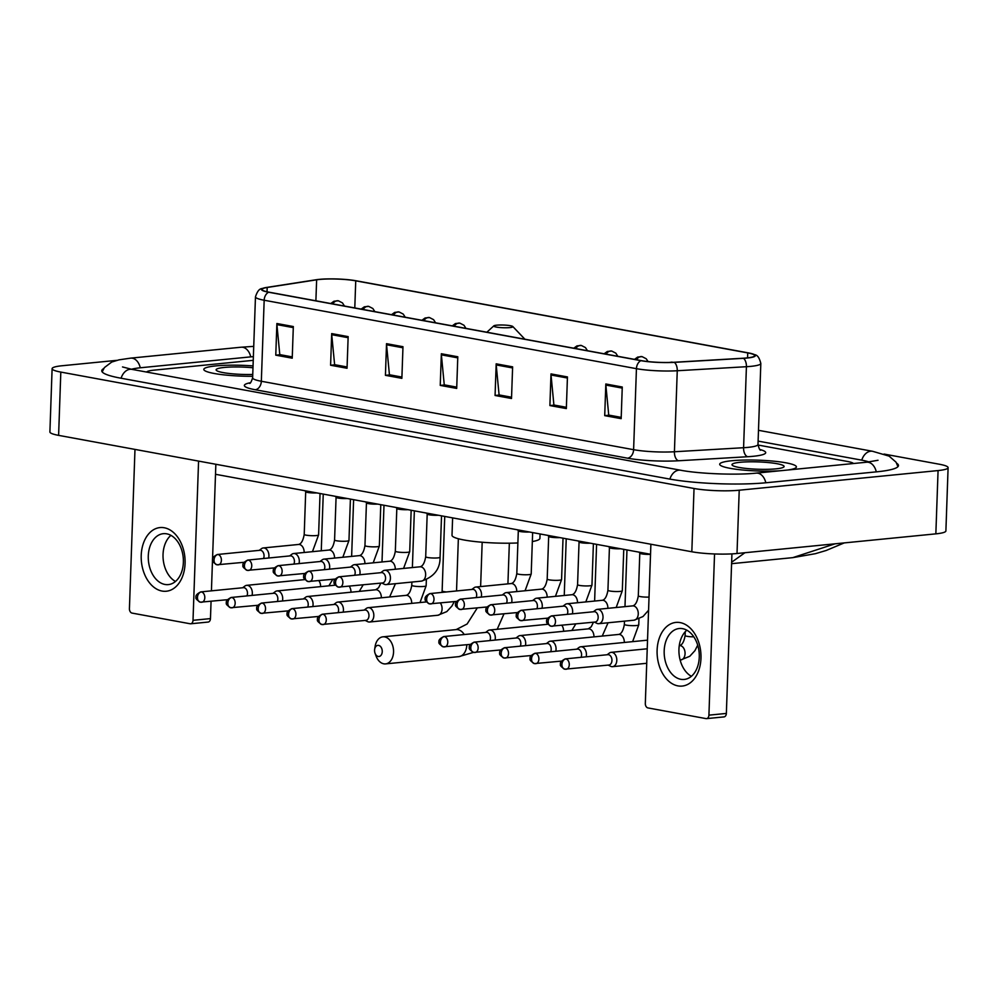 <?xml version="1.0" encoding="UTF-8"?>
<svg xmlns="http://www.w3.org/2000/svg" width="998" height="998" viewBox="0 0 998 998"><rect width="100%" height="100%" fill="white"/><g stroke="black" fill="none" stroke-linecap="round" stroke-linejoin="round"><path stroke-width="1.5" d="M215.842 365.904A38.386 5.414 2 0 0 203.804 369.397A38.386 5.414 2 0 0 252.681 376.296A38.386 5.414 2 0 1 203.804 369.397A38.386 5.414 2 0 1 215.842 365.904A38.386 5.414 2 0 1 253.043 365.917A38.386 5.414 2 0 0 215.842 365.904M731.734 460.739A38.386 5.414 2 0 0 719.695 464.232A38.386 5.414 2 0 0 740.416 469.784A38.386 5.414 2 0 0 780.361 470.744A38.386 5.414 2 0 1 740.416 469.784A38.386 5.414 2 0 1 719.695 464.232A38.386 5.414 2 0 1 731.734 460.739A38.386 5.414 2 0 1 773.338 461.138A38.386 5.414 2 0 1 796.404 466.914A38.386 5.414 2 0 0 773.338 461.138A38.386 5.414 2 0 0 731.734 460.739M319.585 279.452A25.586 3.605 -178 0 1 355.737 280.837L747.727 352.905A25.586 3.605 -178 0 1 754.7 355.625A25.586 3.605 -178 0 1 743.173 358.232L674.012 362.274A25.586 3.605 -178 0 1 641.352 360.627L269.086 292.189A25.586 3.605 -178 0 1 262.112 289.457A25.586 3.605 -178 0 1 267.177 287.486L316.628 279.814A25.586 3.605 -178 0 1 319.585 279.452M319.148 279.378A26.222 3.693 2 0 0 316.117 279.752L266.666 287.424A26.222 3.693 2 0 0 264.869 287.748A26.222 3.693 2 0 0 268.612 292.227L640.891 360.665A26.222 3.693 2 0 0 674.361 362.361L743.522 358.319A26.222 3.693 2 0 0 752.068 353.729A26.222 3.693 2 0 0 748.188 352.855L356.199 280.787A26.222 3.693 2 0 0 319.148 279.378M787.896 469.996A38.386 5.414 2 0 0 796.404 466.914A38.386 5.414 2 0 1 787.896 469.996M853.502 463.509A23.989 3.381 2 0 0 847.177 461.413L757.993 445.021L847.177 461.413A23.989 3.381 2 0 1 853.502 463.509M253.243 360.34L154.029 370.146A23.989 3.381 2 0 0 146.594 372.054A23.989 3.381 2 0 1 154.029 370.146L253.243 360.34M567.45 376.932L566.34 408.581L549.898 405.562L550.996 373.913L567.45 376.932M622.265 387.012L621.168 418.661L604.713 415.642L605.823 383.993L622.265 387.012M402.98 346.705L401.87 378.342L385.428 375.323L386.525 343.674L402.98 346.705M348.152 336.625L347.042 368.262L330.6 365.243L331.698 333.594L348.152 336.625M293.325 326.546L292.227 358.195L275.772 355.163L276.883 323.514L293.325 326.546M512.623 366.852L511.512 398.501L495.07 395.482L496.181 363.833L512.623 366.852M457.795 356.773L456.697 388.422L440.243 385.403L441.353 353.754L457.795 356.773M440.243 385.403L444.834 384.954M456.735 387.137L444.26 384.841L441.378 354.851A6.4 4.591 -79.6 0 1 441.353 353.754M495.07 395.482L499.649 395.021M511.562 397.216L499.087 394.921L496.206 364.931A6.4 4.591 -79.6 0 1 496.181 363.833M275.772 355.163L280.351 354.714M292.264 356.897L279.789 354.614L276.908 324.612A6.4 4.591 -79.6 0 1 276.883 323.514M330.6 365.243L335.178 364.794M347.092 366.977L334.617 364.682L331.735 334.692A6.4 4.591 -79.6 0 1 331.698 333.594M385.428 375.323L390.006 374.874M401.92 377.057L389.432 374.761L386.563 344.772A6.4 4.591 -79.6 0 1 386.525 343.674M604.713 415.642L609.304 415.18M621.205 417.376L608.73 415.081L605.861 385.078A6.4 4.591 -79.6 0 1 605.823 383.993M549.898 405.562L554.476 405.101M566.39 407.296L553.902 405.001L551.033 374.999A6.4 4.591 -79.6 0 1 550.996 373.913M869.009 461.962A43.176 6.088 2 0 0 861.124 460.041L758.106 441.104M253.367 356.635A43.176 6.088 2 0 0 251.334 356.81L140.868 367.726A43.176 6.088 2 0 0 131.387 369.26M116.891 360.34L62.15 365.742A31.986 4.503 2 0 0 52.108 368.661A31.986 4.503 2 0 0 60.816 372.079L694.034 488.484A31.986 4.503 2 0 0 739.219 490.218L938.07 470.569A31.986 4.503 2 0 0 948.1 467.65A31.986 4.503 2 0 0 939.392 464.245L884.053 454.065M52.108 368.661L49.9 431.947A31.986 4.503 2 0 0 58.608 435.365L691.826 551.769A31.986 4.503 2 0 0 737.011 553.503L935.85 533.855A31.986 4.503 2 0 0 945.892 530.948L948.1 467.65M103.705 368.586A68.762 9.693 2 0 0 101.759 370.769A68.762 9.693 2 0 0 120.471 378.117L669.259 478.99A68.762 9.693 2 0 0 766.414 482.72L876.88 471.805A68.762 9.693 2 0 0 898.462 465.542A68.762 9.693 2 0 0 896.666 463.234M744.895 552.73L731.634 562.236M731.584 563.683L792.761 557.645L835.014 543.823M252.981 367.763A26.073 3.668 2 0 0 224.288 367.451A26.073 3.668 2 0 0 216.354 370.358A26.073 3.668 2 0 0 252.744 374.462M162.038 591.053A31.986 21.831 84.4 0 1 141.217 555.375A31.986 21.831 84.4 0 1 164.246 527.755A31.986 21.831 84.4 0 1 185.079 563.433A31.986 21.831 84.4 0 1 162.038 591.053M166.716 533.83A25.586 17.465 -95.6 0 0 163.31 533.681A25.586 17.465 -95.6 0 0 148.278 558.381A25.586 17.465 -95.6 0 0 164.944 584.454A25.586 17.465 -95.6 0 0 168.35 584.603A25.586 17.465 -95.6 0 0 183.37 559.903A25.586 17.465 -95.6 0 0 166.716 533.83M175.486 581.472A25.586 17.465 84.4 0 1 163.198 559.404A25.586 17.465 84.4 0 1 170.932 535.352M134.98 449.412L129.428 608.63A3.992 2.732 -95.6 0 0 132.023 613.084L190.144 623.762A3.992 2.732 -95.6 0 0 190.668 623.787A3.992 2.732 -95.6 0 0 193.013 620.319L210.466 618.598L211.065 601.32M198.577 461.101L193.013 620.319M211.426 590.841L215.855 464.27M210.466 618.598A3.992 2.732 84.4 0 1 208.108 622.066L190.668 623.787M378.217 656.472A5.601 3.817 -95.6 0 0 382.246 651.644A5.601 3.817 -95.6 0 0 378.604 645.394A5.601 3.817 -95.6 0 0 374.662 649.299A5.601 3.817 -95.6 0 0 375.061 653.266A5.601 3.817 -95.6 0 0 378.217 656.472M374.662 649.299L375.123 646.392A13.598 9.281 84.4 0 1 382.895 636.836A13.598 9.281 84.4 0 1 384.692 636.911A13.598 9.281 84.4 0 1 393.549 650.758A13.598 9.281 84.4 0 1 385.565 663.895A13.598 9.281 84.4 0 1 383.756 663.807A13.598 9.281 84.4 0 1 376.071 656.035L375.061 653.266M509.891 327.594A9.593 1.347 2 0 0 512.81 326.521A9.593 1.347 2 0 0 506.497 325.211A9.593 1.347 2 0 0 496.73 325.173A9.593 1.347 2 0 0 493.823 325.859A9.593 1.347 2 0 0 498.875 327.431A9.593 1.347 2 0 0 509.891 327.594M532.333 541.552A43.974 6.2 2 0 0 539.918 538.359L540.068 533.955M452.618 517.875L452.007 535.29A43.974 6.2 2 0 0 473.863 541.427A43.974 6.2 2 0 0 517.887 542.949M252.057 595.407A7.198 4.915 -95.6 0 0 252.332 593.411A7.198 4.915 -95.6 0 0 247.641 585.389A7.198 4.915 -95.6 0 0 246.693 585.339A7.198 4.915 -95.6 0 0 244.847 586.1L242.689 587.747M246.943 595.918A5.202 3.543 -95.6 0 0 247.479 593.511A5.202 3.543 -95.6 0 0 244.086 587.71A5.202 3.543 -95.6 0 0 243.4 587.685L200.723 591.901C196.93 593.822 195.371 595.656 196.045 597.403C195.309 598.326 196.731 599.923 200.299 602.181A5.202 3.73 100.4 0 0 201.06 602.206A5.202 3.543 -95.6 0 0 201.746 602.243A5.202 3.543 -95.6 0 0 204.802 597.216A5.202 3.543 -95.6 0 0 201.409 591.926A5.202 3.543 -95.6 0 0 200.723 591.901M282.434 600.996A7.198 4.915 -95.6 0 0 282.708 599A7.198 4.915 -95.6 0 0 278.018 590.966A7.198 4.915 -95.6 0 0 277.07 590.928A7.198 4.915 -95.6 0 0 275.211 591.677L273.053 593.336M277.319 601.495A5.202 3.543 -95.6 0 0 277.843 599.087A5.202 3.543 -95.6 0 0 274.462 593.299A5.202 3.543 -95.6 0 0 273.776 593.261L231.099 597.478C227.294 599.411 225.735 601.245 226.421 602.979C225.685 603.902 227.107 605.499 230.663 607.757A5.202 3.73 100.4 0 0 231.424 607.794A5.202 3.543 -95.6 0 0 232.122 607.819A5.202 3.543 -95.6 0 0 235.166 602.804A5.202 3.543 -95.6 0 0 231.786 597.503A5.202 3.543 -95.6 0 0 231.099 597.478M312.798 606.572A7.198 4.915 -95.6 0 0 313.073 604.576A7.198 4.915 -95.6 0 0 308.394 596.554A7.198 4.915 -95.6 0 0 307.434 596.517A7.198 4.915 -95.6 0 0 305.588 597.266L303.429 598.912M307.683 607.083A5.202 3.543 -95.6 0 0 308.22 604.676A5.202 3.543 -95.6 0 0 304.839 598.875A5.202 3.543 -95.6 0 0 304.141 598.85L261.464 603.066C257.671 605 256.112 606.834 256.798 608.568C256.062 609.491 257.472 611.088 261.039 613.346A5.202 3.73 100.4 0 0 261.8 613.383A5.202 3.543 -95.6 0 0 262.486 613.408A5.202 3.543 -95.6 0 0 265.543 608.393A5.202 3.543 -95.6 0 0 262.162 603.091A5.202 3.543 -95.6 0 0 261.464 603.066M343.175 612.161A7.198 4.915 -95.6 0 0 343.449 610.165A7.198 4.915 -95.6 0 0 338.759 602.131A7.198 4.915 -95.6 0 0 337.811 602.093A7.198 4.915 -95.6 0 0 335.964 602.854L333.806 604.501M338.06 612.66A5.202 3.543 -95.6 0 0 338.596 610.252A5.202 3.543 -95.6 0 0 335.203 604.464A5.202 3.543 -95.6 0 0 334.517 604.426L291.84 608.643C288.048 610.576 286.488 612.41 287.162 614.144C286.426 615.08 287.848 616.664 291.416 618.935A5.202 3.73 100.4 0 0 292.177 618.96A5.202 3.543 -95.6 0 0 292.863 618.985A5.202 3.543 -95.6 0 0 295.919 613.97A5.202 3.543 -95.6 0 0 292.526 608.68A5.202 3.543 -95.6 0 0 291.84 608.643M365.193 620.432L367.638 621.629A7.198 4.915 -95.6 0 0 368.636 621.966A7.198 4.915 -95.6 0 0 369.597 622.004A7.198 4.915 -95.6 0 0 373.826 615.754A7.198 4.915 -95.6 0 0 369.135 607.72A7.198 4.915 -95.6 0 0 368.187 607.682A7.198 4.915 -95.6 0 0 366.328 608.431L364.17 610.09M322.903 614.257A5.202 3.73 -79.6 0 0 318.948 619.77A5.202 3.73 100.4 0 0 321.78 624.511L365.917 620.357A5.202 3.543 -95.6 0 0 368.961 615.841A5.202 3.543 -95.6 0 0 365.58 610.04A5.202 3.543 -95.6 0 0 364.894 610.015L322.217 614.232C318.412 616.165 316.865 617.999 317.539 619.733C316.803 620.656 318.225 622.253 321.78 624.511A5.202 3.73 100.4 0 0 322.541 624.548A5.202 3.543 -95.6 0 0 323.24 624.573A5.202 3.543 -95.6 0 0 326.284 619.558A5.202 3.543 -95.6 0 0 322.903 614.257A5.202 3.543 -95.6 0 0 322.217 614.232M495.033 640.08A7.198 4.915 -95.6 0 0 495.307 638.084A7.198 4.915 -95.6 0 0 490.629 630.05A7.198 4.915 -95.6 0 0 489.669 630.012A7.198 4.915 -95.6 0 0 487.822 630.761L485.664 632.42M489.918 640.579A5.202 3.543 -95.6 0 0 490.455 638.171A5.202 3.543 -95.6 0 0 487.074 632.383A5.202 3.543 -95.6 0 0 486.375 632.345L443.698 636.562C439.906 638.495 438.347 640.329 439.033 642.063C438.297 642.986 439.706 644.583 443.274 646.841A5.202 3.73 100.4 0 0 444.035 646.879A5.202 3.543 -95.6 0 0 444.721 646.904A5.202 3.543 -95.6 0 0 447.778 641.889A5.202 3.543 -95.6 0 0 444.397 636.587A5.202 3.543 -95.6 0 0 443.698 636.562M525.41 645.656A7.198 4.915 -95.6 0 0 525.684 643.66A7.198 4.915 -95.6 0 0 521.006 635.639A7.198 4.915 -95.6 0 0 520.045 635.601A7.198 4.915 -95.6 0 0 518.199 636.35L516.041 637.996M520.295 646.168A5.202 3.543 -95.6 0 0 520.831 643.76A5.202 3.543 -95.6 0 0 517.438 637.959A5.202 3.543 -95.6 0 0 516.752 637.934L474.075 642.151C470.283 644.084 468.723 645.918 469.397 647.652C468.661 648.575 470.083 650.172 473.651 652.43A5.202 3.73 100.4 0 0 474.412 652.455A5.202 3.543 -95.6 0 0 475.098 652.492A5.202 3.543 -95.6 0 0 478.154 647.477A5.202 3.543 -95.6 0 0 474.761 642.176A5.202 3.543 -95.6 0 0 474.075 642.151M555.786 651.245A7.198 4.915 -95.6 0 0 556.061 649.249A7.198 4.915 -95.6 0 0 551.37 641.215A7.198 4.915 -95.6 0 0 550.422 641.178A7.198 4.915 -95.6 0 0 548.563 641.939L546.405 643.585M550.671 651.744A5.202 3.543 -95.6 0 0 551.195 649.336A5.202 3.543 -95.6 0 0 547.815 643.548A5.202 3.543 -95.6 0 0 547.129 643.51L504.452 647.727C500.647 649.661 499.1 651.494 499.773 653.228C499.037 654.164 500.46 655.748 504.015 658.019A5.202 3.73 100.4 0 0 504.776 658.044A5.202 3.543 -95.6 0 0 505.475 658.069A5.202 3.543 -95.6 0 0 508.518 653.054A5.202 3.543 -95.6 0 0 505.138 647.764A5.202 3.543 -95.6 0 0 504.452 647.727M586.15 656.821A7.198 4.915 -95.6 0 0 586.425 654.838A7.198 4.915 -95.6 0 0 581.747 646.804A7.198 4.915 -95.6 0 0 580.786 646.766A7.198 4.915 -95.6 0 0 578.94 647.515L576.782 649.162M581.036 657.333A5.202 3.543 -95.6 0 0 581.572 654.925A5.202 3.543 -95.6 0 0 578.191 649.124A5.202 3.543 -95.6 0 0 577.493 649.099L534.816 653.316C531.023 655.249 529.464 657.083 530.15 658.817C529.414 659.74 530.824 661.337 534.392 663.595A5.202 3.73 100.4 0 0 535.153 663.633A5.202 3.543 -95.6 0 0 535.839 663.658A5.202 3.543 -95.6 0 0 538.895 658.643A5.202 3.543 -95.6 0 0 535.514 653.341A5.202 3.543 -95.6 0 0 534.816 653.316M608.181 665.092L610.614 666.29A7.198 4.915 -95.6 0 0 611.624 666.627A7.198 4.915 -95.6 0 0 612.572 666.664A7.198 4.915 -95.6 0 0 616.801 660.414A7.198 4.915 -95.6 0 0 612.123 652.393A7.198 4.915 -95.6 0 0 611.163 652.343A7.198 4.915 -95.6 0 0 609.316 653.104L607.158 654.75M565.878 658.93A5.202 3.73 -79.6 0 0 561.924 664.443A5.202 3.73 100.4 0 0 564.768 669.184L608.892 665.03A5.202 3.543 -95.6 0 0 611.949 660.514A5.202 3.543 -95.6 0 0 608.555 654.713A5.202 3.543 -95.6 0 0 607.869 654.676L565.192 658.892C561.4 660.826 559.841 662.66 560.514 664.394C559.778 665.329 561.2 666.914 564.768 669.184A5.202 3.73 100.4 0 0 565.529 669.209A5.202 3.543 -95.6 0 0 566.215 669.246A5.202 3.543 -95.6 0 0 569.272 664.219A5.202 3.543 -95.6 0 0 565.878 658.93A5.202 3.543 -95.6 0 0 565.192 658.892M268.649 558.007A7.198 4.915 -95.6 0 0 268.924 556.011A7.198 4.915 -95.6 0 0 263.285 547.952A7.198 4.915 -95.6 0 0 261.439 548.7L259.268 550.347M263.534 558.518A5.202 3.543 -95.6 0 0 264.058 556.111A5.202 3.543 -95.6 0 0 260.678 550.31A5.202 3.543 -95.6 0 0 259.991 550.285L217.314 554.501C213.522 556.435 211.963 558.269 212.636 560.003C211.9 560.926 213.323 562.523 216.89 564.781A5.202 3.73 100.4 0 0 217.639 564.806A5.202 3.543 -95.6 0 0 218.337 564.843A5.202 3.543 -95.6 0 0 221.394 559.828A5.202 3.543 -95.6 0 0 218.001 554.526A5.202 3.543 -95.6 0 0 217.314 554.501M305.7 491.677A7.198 1.01 2 0 0 305.737 491.789A7.198 1.01 2 0 0 316.84 492.912M299.013 563.596A7.198 4.915 -95.6 0 0 299.3 561.6A7.198 4.915 -95.6 0 0 293.649 553.528A7.198 4.915 -95.6 0 0 291.803 554.289L289.645 555.936M293.899 564.095A5.202 3.543 -95.6 0 0 294.435 561.687A5.202 3.543 -95.6 0 0 291.054 555.898A5.202 3.543 -95.6 0 0 290.356 555.861L247.691 560.078C243.886 562.011 242.327 563.845 243.013 565.579C242.277 566.515 243.687 568.099 247.255 570.369A5.202 3.73 100.4 0 0 248.015 570.394A5.202 3.543 -95.6 0 0 248.702 570.419A5.202 3.543 -95.6 0 0 251.758 565.404A5.202 3.543 -95.6 0 0 248.377 560.115A5.202 3.543 -95.6 0 0 247.691 560.078M336.077 497.266A7.198 1.01 2 0 0 336.114 497.378A7.198 1.01 2 0 0 347.217 498.501M329.39 569.172A7.198 4.915 -95.6 0 0 329.664 567.188A7.198 4.915 -95.6 0 0 324.026 559.117A7.198 4.915 -95.6 0 0 322.179 559.866L320.021 561.512M324.275 569.683A5.202 3.543 -95.6 0 0 324.812 567.276A5.202 3.543 -95.6 0 0 321.418 561.475A5.202 3.543 -95.6 0 0 320.732 561.45L278.055 565.666C274.263 567.6 272.704 569.434 273.377 571.168C272.654 572.091 274.063 573.688 277.631 575.946A5.202 3.73 100.4 0 0 278.392 575.983A5.202 3.543 -95.6 0 0 279.078 576.008A5.202 3.543 -95.6 0 0 282.135 570.993A5.202 3.543 -95.6 0 0 278.754 565.691A5.202 3.543 -95.6 0 0 278.055 565.666M366.453 502.855A7.198 1.01 2 0 0 366.491 502.955A7.198 1.01 2 0 0 377.581 504.09M359.767 574.761A7.198 4.915 -95.6 0 0 360.041 572.765A7.198 4.915 -95.6 0 0 354.402 564.693A7.198 4.915 -95.6 0 0 352.556 565.454L350.385 567.101M354.652 575.26A5.202 3.543 -95.6 0 0 355.176 572.864A5.202 3.543 -95.6 0 0 351.795 567.064A5.202 3.543 -95.6 0 0 351.109 567.026L308.432 571.243C304.639 573.176 303.08 575.01 303.754 576.744C303.018 577.68 304.44 579.264 308.008 581.535A5.202 3.73 100.4 0 0 308.756 581.56A5.202 3.543 -95.6 0 0 309.455 581.597A5.202 3.543 -95.6 0 0 312.511 576.57A5.202 3.543 -95.6 0 0 309.118 571.28A5.202 3.543 -95.6 0 0 308.432 571.243M396.817 508.431A7.198 1.01 2 0 0 396.855 508.543A7.198 1.01 2 0 0 407.957 509.666M381.785 583.032L384.23 584.229A7.198 4.915 -95.6 0 0 386.189 584.603A7.198 4.915 -95.6 0 0 390.418 578.353A7.198 4.915 -95.6 0 0 384.766 570.282A7.198 4.915 -95.6 0 0 382.92 571.031L380.762 572.69M339.495 576.856A5.202 3.73 -79.6 0 0 335.54 582.37A5.202 3.73 100.4 0 0 338.372 587.111L382.496 582.957A5.202 3.543 -95.6 0 0 385.552 578.441A5.202 3.543 -95.6 0 0 382.172 572.64A5.202 3.543 -95.6 0 0 381.473 572.615L338.809 576.832C335.004 578.765 333.444 580.599 334.13 582.333C333.394 583.256 334.804 584.853 338.372 587.111A5.202 3.73 100.4 0 0 339.133 587.148A5.202 3.543 -95.6 0 0 339.831 587.173A5.202 3.543 -95.6 0 0 342.875 582.158A5.202 3.543 -95.6 0 0 339.495 576.856A5.202 3.543 -95.6 0 0 338.809 576.832M427.194 514.02A7.198 1.01 2 0 0 427.231 514.132A7.198 1.01 2 0 0 438.334 515.255M481.248 597.091A7.198 4.915 -95.6 0 0 481.535 595.095A7.198 4.915 -95.6 0 0 475.884 587.036A7.198 4.915 -95.6 0 0 474.038 587.785L471.879 589.431M476.133 597.602A5.202 3.543 -95.6 0 0 476.67 595.195A5.202 3.543 -95.6 0 0 473.289 589.394A5.202 3.543 -95.6 0 0 472.59 589.369L429.926 593.585C426.121 595.519 424.562 597.353 425.248 599.087C424.512 600.01 425.921 601.607 429.489 603.865A5.202 3.73 100.4 0 0 430.25 603.89A5.202 3.543 -95.6 0 0 430.949 603.927A5.202 3.543 -95.6 0 0 433.993 598.912A5.202 3.543 -95.6 0 0 430.612 593.61A5.202 3.543 -95.6 0 0 429.926 593.585M518.311 530.761A7.198 1.01 2 0 0 518.349 530.874A7.198 1.01 2 0 0 529.451 531.996M511.625 602.68A7.198 4.915 -95.6 0 0 511.899 600.684A7.198 4.915 -95.6 0 0 506.26 592.612A7.198 4.915 -95.6 0 0 504.414 593.373L502.256 595.02M506.51 603.179A5.202 3.543 -95.6 0 0 507.046 600.771A5.202 3.543 -95.6 0 0 503.666 594.983A5.202 3.543 -95.6 0 0 502.967 594.945L460.29 599.162C456.498 601.095 454.938 602.929 455.612 604.663C454.888 605.599 456.298 607.183 459.866 609.454A5.202 3.73 100.4 0 0 460.627 609.479A5.202 3.543 -95.6 0 0 461.313 609.504A5.202 3.543 -95.6 0 0 464.369 604.489A5.202 3.543 -95.6 0 0 460.989 599.199A5.202 3.543 -95.6 0 0 460.29 599.162M548.688 536.35A7.198 1.01 2 0 0 548.725 536.462A7.198 1.01 2 0 0 559.816 537.585M542.001 608.256A7.198 4.915 -95.6 0 0 542.276 606.273A7.198 4.915 -95.6 0 0 536.637 598.201A7.198 4.915 -95.6 0 0 534.791 598.95L532.62 600.596M536.887 608.768A5.202 3.543 -95.6 0 0 537.411 606.36A5.202 3.543 -95.6 0 0 534.03 600.559A5.202 3.543 -95.6 0 0 533.344 600.534L490.667 604.751C486.874 606.684 485.315 608.518 485.989 610.252C485.253 611.175 486.675 612.772 490.243 615.03A5.202 3.73 100.4 0 0 491.004 615.067A5.202 3.543 -95.6 0 0 491.69 615.092A5.202 3.543 -95.6 0 0 494.746 610.077A5.202 3.543 -95.6 0 0 491.353 604.776A5.202 3.543 -95.6 0 0 490.667 604.751M579.052 541.939A7.198 1.01 2 0 0 579.09 542.039A7.198 1.01 2 0 0 590.192 543.174M572.365 613.845A7.198 4.915 -95.6 0 0 572.652 611.849A7.198 4.915 -95.6 0 0 567.001 603.778A7.198 4.915 -95.6 0 0 565.155 604.538L562.997 606.185M567.251 614.344A5.202 3.543 -95.6 0 0 567.787 611.949A5.202 3.543 -95.6 0 0 564.406 606.148A5.202 3.543 -95.6 0 0 563.72 606.11L521.043 610.327C517.238 612.261 515.679 614.094 516.365 615.828C515.629 616.764 517.039 618.348 520.607 620.619A5.202 3.73 100.4 0 0 521.368 620.644A5.202 3.543 -95.6 0 0 522.066 620.681A5.202 3.543 -95.6 0 0 525.11 615.654A5.202 3.543 -95.6 0 0 521.729 610.364A5.202 3.543 -95.6 0 0 521.043 610.327M609.429 547.515A7.198 1.01 2 0 0 609.466 547.628A7.198 1.01 2 0 0 620.569 548.75M594.396 622.116L596.829 623.313A7.198 4.915 -95.6 0 0 598.788 623.688A7.198 4.915 -95.6 0 0 603.017 617.438A7.198 4.915 -95.6 0 0 597.378 609.366A7.198 4.915 -95.6 0 0 595.532 610.115L593.373 611.774M552.106 615.941A5.202 3.73 -79.6 0 0 548.139 621.455A5.202 3.73 100.4 0 0 550.983 626.195L595.107 622.041A5.202 3.543 -95.6 0 0 598.164 617.525A5.202 3.543 -95.6 0 0 594.783 611.724A5.202 3.543 -95.6 0 0 594.084 611.699L551.407 615.916C547.615 617.849 546.056 619.683 546.729 621.417C546.006 622.34 547.415 623.937 550.983 626.195A5.202 3.73 100.4 0 0 551.744 626.233A5.202 3.543 -95.6 0 0 552.43 626.257A5.202 3.543 -95.6 0 0 555.487 621.243A5.202 3.543 -95.6 0 0 552.106 615.941A5.202 3.543 -95.6 0 0 551.407 615.916M639.805 553.104A7.198 1.01 2 0 0 639.843 553.204A7.198 1.01 2 0 0 650.521 554.352M677.929 685.888A31.986 21.831 84.4 0 1 657.108 650.209A31.986 21.831 84.4 0 1 680.149 622.602A31.986 21.831 84.4 0 1 700.97 658.281A31.986 21.831 84.4 0 1 677.929 685.888M682.607 628.665A25.586 17.465 -95.6 0 0 679.214 628.515A25.586 17.465 -95.6 0 0 664.181 653.216A25.586 17.465 -95.6 0 0 680.836 679.301A25.586 17.465 -95.6 0 0 684.241 679.438A25.586 17.465 -95.6 0 0 699.274 654.738A25.586 17.465 -95.6 0 0 682.607 628.665M691.377 676.307A25.586 17.465 84.4 0 1 679.102 654.239A25.586 17.465 84.4 0 1 686.824 630.2M650.883 544.247L645.319 703.465A3.992 2.732 -95.6 0 0 647.927 707.919L706.035 718.61A3.992 2.732 -95.6 0 0 706.559 718.622A3.992 2.732 -95.6 0 0 708.917 715.154L726.357 713.433L731.933 553.878M714.543 553.965L708.917 715.154M726.357 713.433A3.992 2.732 84.4 0 1 724.012 716.901L706.559 718.622M740.179 462.286A26.073 3.668 2 0 0 732.245 465.193A26.073 3.668 2 0 0 749.398 468.748A26.073 3.668 2 0 0 775.92 468.86A26.073 3.668 2 0 0 783.817 467.002A26.073 3.668 2 0 0 770.107 462.735A26.073 3.668 2 0 0 740.179 462.286M355.737 280.837L354.789 307.945M759.865 449.487A39.982 5.639 -178 0 1 753.166 456.298A39.982 5.639 -178 0 1 747.702 456.722L678.54 460.764A39.982 5.639 -178 0 1 627.517 458.182L255.251 389.744A39.982 5.639 -178 0 1 250.411 382.721M743.522 358.319A7.996 4.379 86.7 0 1 746.417 366.703L743.585 447.715A31.986 4.503 2 0 0 747.964 447.378A31.986 4.503 2 0 0 757.993 444.459C759.029 448.601 759.94 450.51 760.713 450.185M640.891 360.665A7.996 5.739 100.4 0 0 636.437 368.674L264.171 300.236A7.996 5.739 -79.6 0 1 268.612 292.227M674.361 362.361A7.996 4.379 86.7 0 1 677.255 370.745A31.986 4.503 -178 0 1 636.437 368.674L633.605 449.686A31.986 4.503 2 0 0 674.423 451.757L743.585 447.715A7.996 4.379 -93.3 0 0 747.702 456.722M255.251 389.744A7.996 5.739 -79.6 0 0 261.339 381.261L264.171 300.236A31.986 4.503 -178 0 1 255.463 296.83L252.631 377.843A31.986 4.503 2 0 0 261.339 381.261L633.605 449.686A7.996 5.739 -79.6 0 1 627.517 458.182M752.068 353.729C754.301 355.637 758.006 352.444 760.825 363.447A31.986 4.503 -178 0 1 746.417 366.703L677.255 370.745L674.423 451.757A7.996 4.379 -93.3 0 0 678.54 460.764M747.727 352.905L747.552 357.87M316.628 279.814L315.892 300.797M267.177 287.486L267.027 291.765M457.758 357.858L441.378 354.851M402.942 347.778L386.563 344.772M348.115 337.698L331.735 334.692M293.287 327.618L276.908 324.612M512.585 367.938L496.206 364.931M567.413 378.017L551.033 374.999M622.228 388.097L605.861 385.078M758.492 430.313L872.576 451.283A12.799 9.169 100.4 0 0 870.705 451.208A12.799 9.169 100.4 0 0 861.748 460.153M876.281 471.867A12.799 8.732 -95.6 0 0 868.385 462.286A12.799 8.732 -95.6 0 0 866.688 462.211L756.222 473.127C736.524 475.273 699.062 473.813 680.711 470.245L131.923 369.36L122.505 366.94M765.815 482.783A12.799 8.732 -95.6 0 0 757.919 473.202A12.799 8.732 -95.6 0 0 756.222 473.127M669.883 479.115A12.799 9.169 -79.6 0 1 678.84 470.17A12.799 9.169 -79.6 0 1 680.711 470.245M121.095 378.23A12.799 9.169 -79.6 0 1 130.052 369.285A12.799 9.169 -79.6 0 1 131.923 369.36M102.183 371.93L104.391 367.588L111.726 362.049L118.974 359.854L130.676 358.132A12.799 8.732 84.4 0 1 132.372 358.207A12.799 8.732 84.4 0 1 140.269 367.788M130.676 358.132L241.142 347.217A12.799 8.732 84.4 0 1 242.838 347.292A12.799 8.732 84.4 0 1 250.735 356.872M935.85 533.855L938.07 470.569M737.011 553.503L739.219 490.218M691.826 551.769L694.034 488.484M58.608 435.365L60.816 372.079M464.232 634.541A13.598 9.281 -95.6 0 0 457.957 629.676A13.598 9.281 -95.6 0 0 456.148 629.601L467.114 624L477.294 607.932M473.451 652.393L458.818 656.647A13.598 9.281 -95.6 0 0 466.815 644.72M330.787 303.529L333.968 301.234L338.372 300.797A7.996 5.739 100.4 0 0 337.199 300.747A7.996 5.739 -79.6 0 0 332.721 303.891M227.319 599.711L200.299 602.181A5.202 3.73 100.4 0 1 197.454 597.44A5.202 3.73 -79.6 0 1 201.409 591.926M320.595 586.624A7.198 4.915 -95.6 0 0 318.849 580.661M361.164 309.118L364.332 306.823L368.736 306.386A7.996 5.739 100.4 0 0 367.576 306.336A7.996 5.739 -79.6 0 0 363.097 309.467M257.696 605.299L230.663 607.757A5.202 3.73 100.4 0 1 227.831 603.029A5.202 3.73 -79.6 0 1 231.786 597.503M350.959 592.213A7.198 4.915 -95.6 0 0 349.225 586.25M391.54 314.694L394.709 312.399L399.113 311.962A7.996 5.739 100.4 0 0 397.94 311.912A7.996 5.739 -79.6 0 0 393.474 315.056M288.06 610.876L261.039 613.346A5.202 3.73 100.4 0 1 258.195 608.605A5.202 3.73 -79.6 0 1 262.162 603.091M381.336 597.79A7.198 4.915 -95.6 0 0 376.645 589.806A7.198 4.915 -95.6 0 0 376.346 589.768A7.198 4.915 -95.6 0 0 375.697 589.768L307.434 596.517M421.904 320.283L425.086 317.988L429.489 317.551A7.996 5.739 100.4 0 0 428.317 317.501A7.996 5.739 -79.6 0 0 423.838 320.632M318.437 616.465L291.416 618.935A5.202 3.73 100.4 0 1 288.572 614.194A5.202 3.73 -79.6 0 1 292.526 608.68M411.875 582.071L411.762 585.29A7.198 1.01 2 0 0 413.421 586.001A7.198 1.01 2 0 0 423.888 586.45A7.198 1.01 2 0 0 426.146 585.789L426.358 579.838M411.712 603.378A7.198 4.915 -95.6 0 0 407.022 595.394A7.198 4.915 -95.6 0 0 406.71 595.344A7.198 4.915 -95.6 0 0 406.061 595.357L337.811 602.093M452.281 325.859L455.45 323.564L459.853 323.127A7.996 5.739 100.4 0 0 458.693 323.09A7.996 5.739 -79.6 0 0 454.215 326.221M444.734 516.428L442.139 590.878A7.198 1.01 2 0 0 443.798 591.589A7.198 1.01 2 0 0 446.405 591.951M369.597 622.004L437.86 615.255A7.198 4.915 -95.6 0 0 441.889 610.601A7.198 4.915 -95.6 0 0 440.343 602.992M573.775 348.202L576.944 345.907L581.347 345.47A7.996 5.739 100.4 0 0 580.175 345.42A7.996 5.739 -79.6 0 0 575.709 348.551M470.295 644.384L443.274 646.841A5.202 3.73 100.4 0 1 440.43 642.113A5.202 3.73 -79.6 0 1 444.397 636.587M563.571 631.297A7.198 4.915 -95.6 0 0 561.837 625.334M604.139 353.779L607.32 351.483L611.724 351.046A7.996 5.739 100.4 0 0 610.551 350.997A7.996 5.739 -79.6 0 0 606.085 354.14M500.672 649.96L473.651 652.43A5.202 3.73 100.4 0 1 470.806 647.69A5.202 3.73 -79.6 0 1 474.761 642.176M593.947 636.874A7.198 4.915 -95.6 0 0 589.257 628.89A7.198 4.915 -95.6 0 0 588.945 628.852A7.198 4.915 -95.6 0 0 588.296 628.852L520.045 635.601M634.516 359.367L637.685 357.072L642.088 356.635A7.996 5.739 100.4 0 0 640.928 356.585A7.996 5.739 -79.6 0 0 636.45 359.717M531.048 655.549L504.015 658.019A5.202 3.73 100.4 0 1 501.183 653.278A5.202 3.73 -79.6 0 1 505.138 647.764M624.486 621.155L624.374 624.374A7.198 1.01 2 0 0 626.033 625.085A7.198 1.01 2 0 0 636.499 625.534A7.198 1.01 2 0 0 638.757 624.873L638.957 618.922M624.311 642.462A7.198 4.915 -95.6 0 0 619.633 634.479A7.198 4.915 -95.6 0 0 619.321 634.429A7.198 4.915 -95.6 0 0 618.673 634.441L550.422 641.178M668.548 362.474L672.465 362.212A7.996 5.739 100.4 0 0 671.292 362.174A7.996 5.739 -79.6 0 0 670.132 362.436M561.412 661.125L534.392 663.595A5.202 3.73 100.4 0 1 531.547 658.855A5.202 3.73 -79.6 0 1 535.514 653.341M685.252 631.709L685.115 635.539A7.198 1.01 2 0 0 686.774 636.25A7.198 1.01 2 0 0 693.797 636.836M680.125 660.002L680.836 659.928A7.198 4.915 -95.6 0 0 685.065 652.979A7.198 4.915 -95.6 0 0 680.374 645.644A7.198 4.915 -95.6 0 0 680.062 645.606A7.198 4.915 -95.6 0 0 679.413 645.606L679.251 645.619M243.911 562.311L216.89 564.781A5.202 3.73 100.4 0 1 214.046 560.04A5.202 3.73 -79.6 0 1 218.001 554.526M305.7 491.74L304.215 534.404A7.198 1.01 2 0 0 305.875 535.115A7.198 1.01 2 0 0 316.341 535.564A7.198 1.01 2 0 0 318.599 534.903L320.046 493.511M304.153 552.493A7.198 4.915 -95.6 0 0 299.163 544.459A7.198 4.915 -95.6 0 0 298.514 544.471L263.285 547.952M274.288 567.899L247.255 570.369A5.202 3.73 100.4 0 1 244.423 565.629A5.202 3.73 -79.6 0 1 248.377 560.115M336.077 497.316L334.579 539.993A7.198 1.01 2 0 0 336.239 540.704A7.198 1.01 2 0 0 346.705 541.141A7.198 1.01 2 0 0 348.963 540.492L350.41 499.087M334.53 558.082A7.198 4.915 -95.6 0 0 329.527 550.048A7.198 4.915 -95.6 0 0 328.891 550.048L293.649 553.528M304.652 573.476L277.631 575.946A5.202 3.73 100.4 0 1 274.787 571.205A5.202 3.73 -79.6 0 1 278.754 565.691M366.441 502.905L364.956 545.569A7.198 1.01 2 0 0 366.615 546.28A7.198 1.01 2 0 0 377.082 546.729A7.198 1.01 2 0 0 379.34 546.068L380.787 504.676M364.906 563.658A7.198 4.915 -95.6 0 0 359.904 555.636A7.198 4.915 -95.6 0 0 359.255 555.636L324.026 559.117M335.029 579.065L308.008 581.535A5.202 3.73 100.4 0 1 305.163 576.794A5.202 3.73 -79.6 0 1 309.118 571.28M396.817 508.493L395.333 551.158A7.198 1.01 2 0 0 396.992 551.869A7.198 1.01 2 0 0 407.458 552.318A7.198 1.01 2 0 0 409.716 551.657L411.164 510.252M395.27 569.247A7.198 4.915 -95.6 0 0 390.28 561.213A7.198 4.915 -95.6 0 0 389.632 561.213L354.402 564.693M427.194 514.07L425.697 556.734A7.198 1.01 2 0 0 427.356 557.445A7.198 1.01 2 0 0 437.823 557.894A7.198 1.01 2 0 0 440.081 557.246L441.528 515.841M440.081 557.246C440.218 569.035 434.005 576.994 421.418 581.123A7.198 4.915 -95.6 0 0 425.647 574.873A7.198 4.915 -95.6 0 0 420.645 566.802A7.198 4.915 -95.6 0 0 420.008 566.802L384.766 570.282M456.523 601.395L429.489 603.865A5.202 3.73 100.4 0 1 426.657 599.124A5.202 3.73 -79.6 0 1 430.612 593.61M518.311 530.824L516.814 573.488A7.198 1.01 2 0 0 518.473 574.199A7.198 1.01 2 0 0 528.94 574.648A7.198 1.01 2 0 0 531.198 573.987L532.645 532.595M516.764 591.577A7.198 4.915 -95.6 0 0 511.762 583.543A7.198 4.915 -95.6 0 0 511.126 583.556L475.884 587.036M486.887 606.984L459.866 609.454A5.202 3.73 100.4 0 1 457.022 604.713A5.202 3.73 -79.6 0 1 460.989 599.199M548.675 536.4L547.191 579.077A7.198 1.01 2 0 0 548.85 579.788A7.198 1.01 2 0 0 559.317 580.225A7.198 1.01 2 0 0 561.575 579.576L563.022 538.172M547.141 597.166A7.198 4.915 -95.6 0 0 542.139 589.132A7.198 4.915 -95.6 0 0 541.49 589.132L506.26 592.612M517.263 612.56L490.243 615.03A5.202 3.73 100.4 0 1 487.398 610.289A5.202 3.73 -79.6 0 1 491.353 604.776M579.052 541.989L577.568 584.653A7.198 1.01 2 0 0 579.227 585.364A7.198 1.01 2 0 0 589.693 585.814A7.198 1.01 2 0 0 591.951 585.152L593.398 543.76M577.505 602.742A7.198 4.915 -95.6 0 0 572.515 594.721A7.198 4.915 -95.6 0 0 571.866 594.721L536.637 598.201M547.64 618.149L520.607 620.619A5.202 3.73 100.4 0 1 517.775 615.878A5.202 3.73 -79.6 0 1 521.729 610.364M609.429 547.565L607.932 590.242A7.198 1.01 2 0 0 609.591 590.953A7.198 1.01 2 0 0 620.057 591.402A7.198 1.01 2 0 0 622.315 590.741L623.762 549.337M607.882 608.331A7.198 4.915 -95.6 0 0 602.879 600.297A7.198 4.915 -95.6 0 0 602.243 600.297L567.001 603.778M639.793 553.154L638.308 595.818A7.198 1.01 2 0 0 639.967 596.53A7.198 1.01 2 0 0 649.037 597.078M648.575 610.252L642.962 616.564L634.029 620.207A7.198 4.915 -95.6 0 0 638.258 613.957A7.198 4.915 -95.6 0 0 633.256 605.886A7.198 4.915 -95.6 0 0 632.607 605.886L597.378 609.366M264.869 287.748C262.574 289.495 259.031 286.014 255.463 296.83M760.825 363.447L757.993 444.459M252.631 377.843C251.284 381.935 250.249 383.768 249.512 383.357M241.142 347.217L253.729 346.368M897.938 466.665L896.054 462.186L889.118 456.136L872.576 451.283M878.028 460.265L866.688 462.211M215.506 474.287L650.534 554.264M792.761 557.645L815.366 553.69L826.169 550.484L844.233 542.912M458.818 656.647L385.565 663.895M509.342 543.186L507.92 583.867M512.81 326.521L524.886 339.208M493.823 325.859L486.862 332.222M456.148 629.601L382.895 636.836M503.978 613.882L497.204 629.264M482.171 542.238L480.624 586.562M328.891 585.814L332.796 579.289M323.24 494.097L321.269 550.809M338.372 300.797L342.489 302.918L344.472 306.049M304.827 579.601L246.693 585.339M359.268 591.39L363.16 584.865M353.616 499.674L351.633 556.385M368.736 306.386L372.853 308.507L374.849 311.626M335.203 585.19L277.07 590.928M380.874 583.119L378.604 587.735L375.697 589.768M389.632 596.979L395.445 583.693M383.993 505.262L382.009 561.974M399.113 311.962L403.229 314.083L405.225 317.214M411.762 585.29C410.689 591.477 408.793 594.833 406.061 595.357M420.008 602.555L426.146 585.789M414.357 510.839L412.386 567.55M429.489 317.551L433.606 319.672L435.59 322.791M442.139 590.878L442.002 592.388M458.356 538.745L456.535 590.953M437.86 615.255L446.792 611.612L451.969 605.986L454.277 601.619M459.853 323.127L463.97 325.248L465.966 328.379M426.321 601.931L368.187 607.682M571.866 630.474L575.771 623.95M566.228 538.758L564.244 595.469M581.347 345.47L585.464 347.591L587.46 350.71M547.815 624.274L489.669 630.012M593.473 622.203L591.215 626.819L588.296 628.852M602.243 636.063L608.056 622.777M596.592 544.347L594.621 601.058M611.724 351.046L615.841 353.167L617.824 356.298M624.374 624.374C623.301 630.561 621.392 633.917 618.673 634.441M632.62 641.639L638.757 624.873M626.969 549.923L624.985 606.634M642.088 356.635L646.205 358.756L648.089 361.575M647.527 640.167L580.786 646.766M685.115 635.539C684.042 641.739 682.145 645.082 679.413 645.606M646.716 663.296L612.572 666.664M680.836 659.928L689.768 656.285L694.945 650.646L697.702 645.17M647.228 648.787L611.163 652.343M304.215 534.404C303.143 540.592 301.234 543.947 298.514 544.471M312.449 551.669L318.599 534.903M305.737 491.789L304.989 490.742M334.579 539.993C333.507 546.18 331.61 549.536 328.891 550.048M342.825 557.258L348.963 540.492M336.114 497.378L335.365 496.318M364.956 545.569C363.883 551.757 361.987 555.113 359.255 555.636M373.202 562.835L379.34 546.068M366.491 502.955L365.742 501.907M395.333 551.158C394.26 557.346 392.351 560.701 389.632 561.213M403.579 568.423L409.716 551.657M396.855 508.543L396.106 507.495M425.697 556.734C424.624 562.934 422.728 566.278 420.008 566.802M421.418 581.123L386.189 584.603M427.231 514.132L426.483 513.072M516.814 573.488C515.741 579.676 513.845 583.032 511.126 583.556M525.06 590.754L531.198 573.987M518.349 530.874L517.6 529.826M547.191 579.077C546.118 585.265 544.222 588.62 541.49 589.132M555.437 596.342L561.575 579.576M548.725 536.462L547.977 535.402M577.568 584.653C576.495 590.841 574.586 594.197 571.866 594.721M585.814 601.919L591.951 585.152M579.09 542.039L578.341 540.991M607.932 590.242C606.859 596.43 604.963 599.786 602.243 600.297M616.178 607.508L622.315 590.741M609.466 547.628L608.718 546.58M638.308 595.818C637.235 602.019 635.339 605.362 632.607 605.886M634.029 620.207L598.788 623.688M639.843 553.204L639.094 552.156"/></g></svg>
